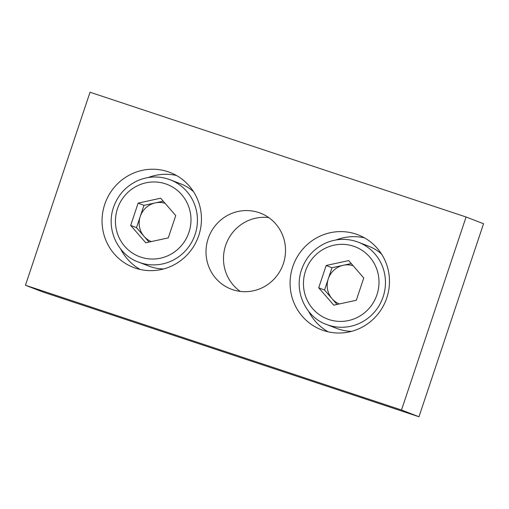 <?xml version="1.0" encoding="UTF-8"?>
<svg xmlns="http://www.w3.org/2000/svg" width="509" height="509" viewBox="0 0 509 509"><rect width="100%" height="100%" fill="white"/><g stroke="black" fill="none" stroke-linecap="round" stroke-linejoin="round"><path stroke-width="0.76" d="M326.498 324.462A44.105 42.921 -68.9 0 0 328.407 325.143A44.105 42.921 -68.9 0 0 382.793 297.822A44.105 42.921 -68.9 0 0 358.291 242.189C347.653 238.244 337.028 238.428 326.409 242.742C314.174 248.195 305.839 257.312 301.404 270.107C293.75 292.688 306.641 317.597 326.498 324.462L336.983 328.515A44.105 42.921 -68.9 0 0 338.886 329.196A44.105 42.921 -68.9 0 0 351.655 331.327M381.527 254.029A44.105 42.921 -68.9 0 0 368.777 246.241L358.291 242.189M326.161 265.494L318.704 287.782L333.777 305.165L356.306 300.259L363.763 277.971L348.69 260.589L326.161 265.494L331.983 267.747L324.526 290.035L318.704 287.782M324.526 290.035L337.034 304.452M339.325 303.956A20.354 19.806 111.1 0 1 332.059 298.726A20.354 19.806 111.1 0 1 328.254 278.887A20.354 19.806 111.1 0 1 343.251 265.291L331.983 267.747M351.255 263.547L343.251 265.291A20.354 19.806 111.1 0 1 353.119 265.698M138.48 262.084A44.105 42.921 -68.9 0 0 140.382 262.771A44.105 42.921 -68.9 0 0 194.769 235.444A44.105 42.921 -68.9 0 0 170.267 179.811C159.629 175.866 149.003 176.05 138.384 180.364C126.149 185.817 117.814 194.934 113.386 207.729C105.726 230.31 118.616 255.219 138.48 262.084L148.959 266.137A44.105 42.921 -68.9 0 0 150.861 266.818A44.105 42.921 -68.9 0 0 163.637 268.949M193.503 191.651A44.105 42.921 -68.9 0 0 180.752 183.864L170.267 179.811M138.136 203.116L130.679 225.404L145.752 242.787L168.282 237.881L175.739 215.593L160.666 198.211L138.136 203.116L143.958 205.369L136.501 227.657L130.679 225.404M136.501 227.657L149.01 242.074M151.3 241.578A20.354 19.806 111.1 0 1 144.041 236.348A20.354 19.806 111.1 0 1 140.23 216.51A20.354 19.806 111.1 0 1 155.226 202.913L143.958 205.369M163.23 201.17L155.226 202.913A20.354 19.806 111.1 0 1 165.101 203.32M25.45 285.256L42.921 292.007L418.964 416.763L483.55 223.744L466.079 216.993L90.036 92.237L25.45 285.256L401.499 410.012L466.079 216.993M240.242 291.396A40.707 39.619 111.1 0 1 225.633 245.402A40.707 39.619 111.1 0 1 268.758 217.604M386.783 297.905A50.887 49.519 -68.9 0 0 358.12 234.846A50.887 49.519 -68.9 0 0 292.77 266.716A50.887 49.519 -68.9 0 0 321.433 329.781A50.887 49.519 -68.9 0 0 386.783 297.905M198.758 235.527A50.887 49.519 -68.9 0 0 170.095 172.468A50.887 49.519 -68.9 0 0 104.746 204.344A50.887 49.519 -68.9 0 0 133.409 267.403A50.887 49.519 -68.9 0 0 198.758 235.527M283.367 263.598A40.707 39.619 -68.9 0 0 260.436 213.15A40.707 39.619 -68.9 0 0 208.162 238.651A40.707 39.619 -68.9 0 0 231.092 289.099A40.707 39.619 -68.9 0 0 283.367 263.598M418.964 416.763L401.499 410.012M308.639 311.311A50.887 49.519 -68.9 0 0 328.171 331.83M364.482 237.856A50.887 49.519 -68.9 0 0 336.233 239.911M120.62 248.933A50.887 49.519 -68.9 0 0 140.147 269.452M176.464 175.484A50.887 49.519 -68.9 0 0 148.208 177.533M328.96 319.55A38.671 37.634 -68.9 0 0 378.308 274.803A38.671 37.634 -68.9 0 0 316.426 254.277A38.671 37.634 -68.9 0 0 328.96 319.55M140.936 257.172A38.671 37.634 -68.9 0 0 190.283 212.425A38.671 37.634 -68.9 0 0 128.408 191.899A38.671 37.634 -68.9 0 0 140.936 257.172"/></g></svg>
